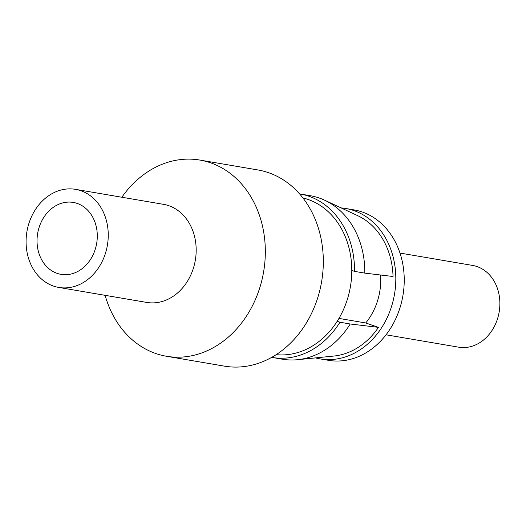 <?xml version="1.0" encoding="UTF-8"?>
<svg xmlns="http://www.w3.org/2000/svg" width="526" height="526" viewBox="0 0 526 526"><rect width="100%" height="100%" fill="white"/><g stroke="black" fill="none" stroke-linecap="round" stroke-linejoin="round"><path stroke-width="0.79" d="M338.961 318.408L365.728 322.971L378.457 327.363A72.976 59.852 99.7 0 1 333.872 356.049L297.532 359.705A82.924 68.012 99.7 0 1 282.403 359.199L272.12 357.443A82.924 68.012 99.7 0 1 271.692 357.371M380.581 275.013A58.044 47.61 99.7 0 1 365.728 322.971M399.977 253.059L472.611 265.433A41.462 34.006 99.7 0 1 477.043 266.57A41.462 34.006 99.7 0 1 498.622 314.752A41.462 34.006 99.7 0 1 458.679 347.18L386.045 334.799M341.065 207.895A76.29 62.568 99.7 0 1 345.635 208.467L354.057 209.9A76.29 62.568 99.7 0 1 362.204 211.985A76.29 62.568 99.7 0 1 401.917 300.642A76.29 62.568 99.7 0 1 328.421 360.31L319.999 358.877A76.29 62.568 99.7 0 1 315.501 357.897M345.635 208.467A76.29 62.568 99.7 0 1 353.788 210.551A76.29 62.568 99.7 0 1 381.225 328.316A76.29 62.568 99.7 0 1 319.999 358.877M378.457 327.363L350.224 323.99L339.934 322.234L337.199 321.294A79.61 65.29 -80.3 0 0 351.789 270.43A79.61 65.29 99.7 0 0 307.927 199.4A79.61 65.29 99.7 0 0 302.904 197.934M299.557 193.884A82.924 68.012 99.7 0 1 299.984 193.956L310.268 195.705A82.924 68.012 99.7 0 1 319.131 197.973A82.924 68.012 99.7 0 1 324.713 200.242A82.924 68.012 99.7 0 1 364.807 273.125L354.517 271.37L351.789 270.43M324.713 200.242L357.792 215.719A72.976 59.852 99.7 0 1 393.047 276.498L364.807 273.125M299.984 193.956A82.924 68.012 99.7 0 1 308.841 196.218A82.924 68.012 99.7 0 1 354.517 271.37M339.934 322.234A82.924 68.012 99.7 0 1 272.12 357.443M337.199 321.294A79.61 65.29 99.7 0 1 276.189 354.655M121.841 197.237A99.506 81.615 99.7 0 1 199.873 160.068L257.871 169.951A99.506 81.615 99.7 0 1 268.497 172.673A99.506 81.615 99.7 0 1 320.295 288.314A99.506 81.615 99.7 0 1 224.431 366.142L166.433 356.253A99.506 81.615 99.7 0 1 155.808 353.531A99.506 81.615 99.7 0 1 105.121 295.336M199.873 160.068A99.506 81.615 99.7 0 1 210.505 162.79A99.506 81.615 99.7 0 1 262.303 278.432A99.506 81.615 99.7 0 1 166.433 356.253M75.527 189.347L163.454 204.331A49.753 40.804 99.7 0 1 168.767 205.692A49.753 40.804 99.7 0 1 194.666 263.513A49.753 40.804 99.7 0 1 146.734 302.424L58.807 287.439A49.753 40.804 99.7 0 1 53.488 286.078A49.753 40.804 99.7 0 1 27.589 228.258A49.753 40.804 99.7 0 1 75.527 189.347A49.753 40.804 99.7 0 1 80.84 190.708A49.753 40.804 99.7 0 1 106.739 248.528A49.753 40.804 99.7 0 1 58.807 287.439M57.137 273.362A36.485 29.923 -80.3 0 0 61.036 274.362A36.485 29.923 -80.3 0 0 96.186 245.826A36.485 29.923 -80.3 0 0 77.191 203.424A36.485 29.923 -80.3 0 0 73.292 202.425A36.485 29.923 -80.3 0 0 38.142 230.96A36.485 29.923 -80.3 0 0 57.137 273.362M350.224 323.99A82.924 68.012 99.7 0 1 297.532 359.705"/></g></svg>
